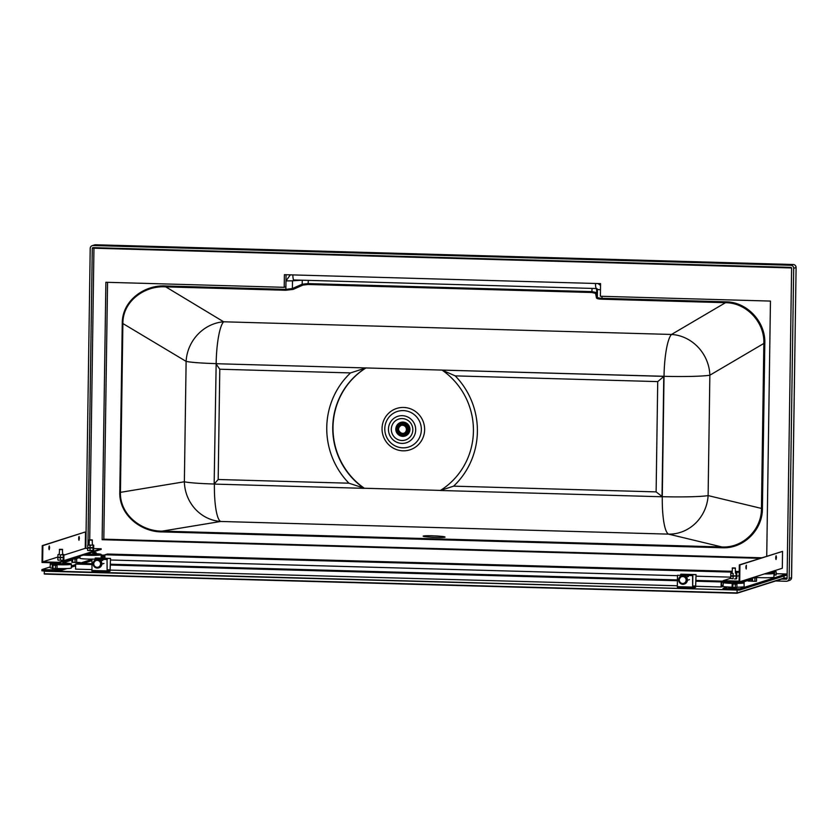 <?xml version="1.0" encoding="UTF-8"?>
<svg xmlns="http://www.w3.org/2000/svg" width="838" height="838" viewBox="0 0 838 838"><rect width="100%" height="100%" fill="white"/><g stroke="black" fill="none" stroke-linecap="round" stroke-linejoin="round"><path stroke-width="1.26" d="M85.843 548.356L90.211 248.394A2.954 2.891 72.4 0 1 93.144 245.534L790.821 265.269A2.954 2.891 72.4 0 1 793.68 268.296L789.166 578.409A2.954 2.891 72.4 0 1 787.165 581.153L789.522 580.399A2.954 2.891 -107.6 0 0 791.522 577.665L791.533 577.581M411.437 435.058A10.978 10.737 72.4 0 1 396.772 439.007A10.978 10.737 72.4 0 1 392.708 424.018A10.978 10.737 72.4 0 1 407.373 420.068A10.978 10.737 72.4 0 1 411.437 435.058M413.92 436.525A13.89 13.586 72.4 0 1 395.368 441.521A13.89 13.586 72.4 0 1 390.225 422.551A13.89 13.586 72.4 0 1 408.776 417.554A13.89 13.586 72.4 0 1 413.92 436.525M423.347 536.31A10.978 0.754 2.4 0 1 423.138 536.152A10.978 0.754 2.4 0 1 433.036 535.817A10.978 0.754 2.4 0 1 444.863 536.917A10.978 0.754 2.4 0 1 445.072 537.074A10.978 0.754 2.4 0 1 435.173 537.409A10.978 0.754 2.4 0 1 423.347 536.31M725.656 301.816L725.499 302.696L601.873 299.197C598.615 299.061 596.824 298.653 596.488 297.972A0.848 0.828 -11.4 0 0 597.316 297.155C597.609 297.804 599.18 298.192 602.03 298.318L725.656 301.816C746.941 301.795 765.743 321.771 764.811 343.412L762.412 508.404L761.449 508.425C761.763 529.658 742.793 548.167 721.947 546.963L668.598 534.131A40.13 37.762 -76.5 0 0 708.11 495.593A40.13 2.713 -179.2 0 1 662.282 496.683L664.031 376.293L442.087 370.103A71.806 70.203 72.4 0 1 440.338 490.492L662.02 496.766L663.78 376.367L442.087 370.103L455.212 375.874A76.866 75.158 72.4 0 1 453.609 486.155L656.123 491.885L657.725 381.604L455.212 375.874M214.151 484.008A40.13 2.713 0.8 0 1 184.37 481.777L186.12 361.388A40.13 2.713 0.8 0 0 216.162 363.619L214.151 484.092L364.08 488.334A71.806 70.203 72.4 0 1 365.839 367.945L664.031 376.293L662.282 496.683A40.13 7.961 -88.4 0 0 668.598 534.131L220.729 521.466A40.13 38.003 -99.4 0 1 184.37 481.777L120.431 492.346C119.708 514.773 141.643 531.428 162.226 531.124L721.947 546.963L722.073 547.748L162.363 531.921L162.226 531.124L220.729 521.466A40.13 7.961 -88.4 0 1 214.402 484.102M162.363 531.921C141.413 532.214 119.08 515.202 119.792 492.294L122.254 323.164L186.12 361.388A40.13 37.354 -58.9 0 1 223.641 321.792L671.51 334.456L725.499 302.696C746.365 302.665 764.78 322.232 763.847 343.444L709.859 375.204A40.13 37.008 -120.5 0 0 671.51 334.456A40.13 7.961 91.6 0 0 664.031 376.293L657.725 381.604M596.541 288.523L597.431 289.445L596.541 288.523A5.908 1.173 -88.4 0 1 596.488 288.534L597.431 289.445L597.316 297.155L596.447 288.534L293.918 279.965L292.504 280.814L285.978 280.94L285.863 289.372L292.389 288.534A0.848 0.744 -113.8 0 0 293.164 289.393L302.968 285.077A0.848 0.744 -113.8 0 1 302.193 284.208L302.246 280.206M119.792 492.294L120.431 492.346L122.893 323.217C122.819 300.748 145.225 285.37 165.777 286.868L165.945 285.988C145.026 284.501 122.201 300.245 122.254 323.164M87.959 544.93L92.274 248.457A0.848 0.828 72.4 0 1 93.123 247.639L790.789 267.374A0.848 0.828 72.4 0 1 791.606 268.233L787.091 578.356A0.848 0.828 72.4 0 1 786.254 579.173L781.728 579.048M596.488 297.972L595.556 293.352A0.848 0.828 -11.4 0 0 596.384 292.535L592.005 291.624L308.248 283.6L302.193 284.208L292.389 288.534L292.504 280.814L301.952 280.196M293.845 279.965L293.876 279.965A5.908 1.173 -88.4 0 1 292.86 274.916M789.166 578.409L791.522 577.665L796.1 267.511A2.954 2.954 0 0 0 793.23 264.515L95.553 244.769A2.954 0.587 -88.4 0 1 95.595 244.78M793.68 268.296L796.037 267.542A2.954 2.891 -107.6 0 0 793.188 264.515A2.954 0.587 -88.4 0 1 793.23 264.515M93.144 245.534L95.511 244.78A2.954 2.891 -107.6 0 0 94.579 244.906L92.211 245.66M775.632 580.985L786.222 581.279A2.954 2.891 72.4 0 0 787.165 581.153M790.821 265.269L793.188 264.515L95.511 244.78A2.954 0.587 -88.4 0 1 95.553 244.769A2.954 2.954 0 0 0 94.579 244.906M293.918 279.965A5.908 1.173 -88.4 0 1 293.876 279.965L596.488 288.534A5.908 1.173 -88.4 0 1 595.472 283.474M597.431 289.445L600.479 289.822M366.091 367.861A71.806 70.203 -107.6 0 0 364.331 488.25L348.933 483.201A76.866 75.158 72.4 0 1 350.535 372.92L219.786 369.223L218.184 479.504L348.933 483.201M350.535 372.92L365.839 367.945L215.9 363.702L219.786 369.223M214.151 484.092L218.184 479.504M662.282 496.683L656.123 491.885M440.338 490.492L453.609 486.155M95.542 247.702L93.95 248.216L89.708 539.798M791.564 267.951L93.95 248.216M784.106 577.979L787.102 578.063M107.557 282.322L103.818 539.18L102.131 539.714L760.024 558.328M103.818 539.18L761.711 557.794M286.072 274.717L285.894 286.785L284.208 287.319L105.871 282.27L102.131 539.714M766.728 556.202L770.447 301.072L600.385 296.264L600.563 283.621L284.396 274.675L284.208 287.319M403.874 434.231L404.45 434.053A5.07 4.955 -107.6 0 0 402.984 424.164A5.07 4.955 -107.6 0 0 401.381 424.384L400.815 424.573A5.07 4.955 72.4 0 1 407.258 428.71A5.07 4.955 72.4 0 1 402.271 434.451A5.07 4.955 72.4 0 1 400.815 424.573M400.763 423.441A6.17 6.034 -107.6 0 0 402.827 435.372A6.17 6.034 -107.6 0 0 404.492 435.184M402.261 435.551A6.17 6.034 72.4 0 1 400.48 423.525A6.17 6.034 72.4 0 1 408.316 428.564A6.17 6.034 72.4 0 1 402.261 435.551M402.523 422.635A6.756 6.61 -107.6 0 0 395.882 430.292A6.756 6.61 -107.6 0 0 404.471 435.812A6.756 6.61 -107.6 0 0 402.523 422.635M402.25 435.896A6.515 6.369 72.4 0 1 395.965 429.224A6.515 6.369 72.4 0 1 402.439 422.897A6.515 6.369 72.4 0 1 408.724 429.58A6.515 6.369 72.4 0 1 402.25 435.896M404.534 435.791A6.756 6.61 -107.6 0 0 402.649 422.593A6.756 6.61 -107.6 0 0 400.449 422.907M404.66 435.75A6.756 6.61 -107.6 0 0 404.712 435.739A6.756 6.61 -107.6 0 0 402.764 422.551A6.756 6.61 -107.6 0 0 400.574 422.876M404.827 435.697A6.756 6.61 -107.6 0 0 402.994 422.478A6.756 6.61 -107.6 0 0 400.742 422.823M398.312 434.597A7.186 7.029 -107.6 0 0 409.939 429.423A7.186 7.029 -107.6 0 0 396.049 427.474M402.816 425.285A4.159 4.064 72.4 0 1 403.602 433.361A4.159 4.064 72.4 0 1 398.469 430.627A4.159 4.064 72.4 0 1 401.989 425.264L402.816 425.285M403.885 433.256A4.159 4.064 72.4 0 1 399.38 431.224A135.986 9.197 0.8 0 0 399.098 431.214M401.381 425.358A4.159 4.064 72.4 0 0 399.443 427.013L399.202 427.087A4.159 4.064 72.4 0 0 399.139 431.298L399.38 431.224M401.989 425.264L402.984 424.646M104.865 558.265L104.918 554.787L105.588 554.567L732.108 571.893M730.726 577.152L696.022 576.188M677.481 575.675L110.49 559.994M739.21 572.323L735.492 572.218M732.108 572.124L104.918 554.787M739.21 572.092L735.492 571.987M106.604 554.599L107.285 554.033L732.119 571.307M739.221 571.506L735.502 571.401M739.221 571.736L735.492 571.642M732.119 571.547L106.604 554.253M723.058 586.37L721.109 586.988L721.172 581.928L721.853 581.719L721.288 586.087L723.047 585.532M723.058 585.437L721.298 585.395M91.803 569.589L75.567 569.138L75.64 564.079L76.31 563.869L91.876 564.299M721.109 586.988L695.875 586.286M677.334 585.772L110.344 570.102M721.172 581.928L695.959 581.226M677.408 580.724L110.417 565.042M91.866 564.529L75.64 564.079M721.853 581.719L695.959 580.996M677.408 580.483L110.417 564.812M77.316 563.89L77.997 563.335L91.876 563.712M723.54 581.331L723.529 582.022M723.362 582.106L722.848 582.232L723.142 581.3L739.703 581.771L739.933 564.917L739.315 564.906L739.085 581.122L723.152 580.682L723.142 581.321M723.152 581.163L695.969 580.42M677.418 579.906L110.427 564.225M722.869 581.394L695.969 580.65M677.418 580.137L110.427 564.456M91.876 563.953L77.326 563.545M722.848 582.232L721.843 582.211M692.691 586.191L693.508 586.265L692.691 586.328M692.586 575.706L692.649 588.266L695.624 587.333L696.053 574.606L695.634 586.066L692.68 586.998L692.837 575.622L677.481 575.287L677.324 586.663L677.544 587.847L692.628 588.266M692.649 588.266L677.544 587.847M692.837 575.622L677.481 575.287M696.053 574.606L680.948 574.187L680.676 575.287M695.791 574.69L680.697 574.271M695.634 586.066L692.701 585.982M681.713 575.79A4.326 4.232 72.4 0 1 687.411 579.98A4.326 4.232 72.4 0 1 684.332 584.034M107.159 569.997L107.976 570.081L107.149 570.133M107.055 559.522L91.95 559.103L92.002 571.663L107.128 572.082L110.082 571.139L110.511 558.422L110.103 569.871L107.149 570.814L107.055 559.522L107.107 572.082L92.002 571.663M107.306 559.438L91.95 559.103M110.511 558.422L95.406 558.003L95.134 559.103M110.26 558.496L95.155 558.077M110.103 569.871L107.159 569.798M96.171 559.595A4.326 4.232 72.4 0 1 101.869 563.796A4.326 4.232 72.4 0 1 98.79 567.85M739.598 588.852L739.577 590.12L723.026 589.659L723.047 588.391L739.598 588.852L786.432 573.988L786.421 575.245L739.577 590.12M757.311 577.518L756.274 577.843M751.759 579.278L742.887 582.096M727.531 586.977L723.047 588.391M776.145 573.705L786.432 573.988M752.273 581.226L748.093 581.027L751.728 581.006M732.653 587.448L728.473 587.26L732.108 587.229M736.633 584.076A5.07 5.07 0 0 0 732.454 584.023L736.55 584.055M732.559 583.981L736.612 584.065M732.161 584.002L732.108 587.333L732.883 587.501L736.885 587.469L736.937 584.138M735.324 584.233L735.272 587.564M732.925 584.17L732.883 587.501M753.435 577.413A5.07 5.07 0 0 1 756.253 577.853L752.545 577.937L756.169 577.822M751.77 577.937L751.728 581.111L754.891 581.342L756.505 581.237L756.557 577.906M754.944 578.01L754.891 581.342M752.545 577.937L752.503 581.279M775.852 571.61L772.165 571.715L775.789 571.6M773.977 575.098L776.124 575.015L776.177 571.684M774.563 571.778L774.511 575.109M772.165 571.715L772.154 572.574M771.4 571.715L771.379 572.49M55.874 568.74L60.64 568.751L57.005 568.573M41.921 569.568L41.9 570.825L58.451 571.286L58.471 570.018L41.921 569.568L50.196 566.938M79.987 557.48L75.776 558.82M71.869 560.056L63.824 562.612M104.897 556.547L101.105 557.752M91.929 560.664L83.067 563.471M75.609 565.839L71.314 567.2M67.145 568.531L58.451 571.286M104.907 555.28L101.126 556.484M91.939 559.396L79.421 563.366M75.63 564.571L71.335 565.943M62.955 568.604L58.471 570.018M104.907 555.144L101.136 555.039M75.493 562.508L80.259 562.518L76.625 562.34M56.659 565.252L52.574 565.221A5.07 5.07 0 0 1 56.743 565.283L52.27 565.21L52.218 568.541L57.005 568.667L57.047 565.336M53.045 565.378L52.993 568.709M55.434 565.441L55.381 568.772M76.279 559.03L72.194 558.998A5.07 5.07 0 0 1 76.363 559.051L71.89 558.977L71.838 562.308L76.625 562.445L76.667 559.114M72.665 559.145L72.613 562.476M75.053 559.208L75.001 562.539M95.899 552.797L93.615 552.954L94.673 552.986L94.663 553.625M95.961 552.808L94.673 552.986M96.286 552.881L96.276 553.709M736.675 581.687L734.528 582.452L733.03 582.221L733.041 581.593M736.665 581.991L733.03 582.221M730.652 582.043L730.663 581.52M732.098 572.867L730.778 573.307L730.736 576.167L733.114 576.345L733.072 578.723L730.705 578.545L733.072 578.723M730.736 576.167L730.705 578.545M733.114 576.345L734.612 576.083L731.061 575.821L736.434 575.968L730.746 575.675M735.481 572.909L736.791 573.255L736.717 578.492L734.58 578.953L736.434 578.828M736.12 576.314L736.078 578.691M733.145 573.475L730.778 573.307L733.145 573.475L733.114 575.853M736.152 573.454L736.12 575.832L734.612 576.083L736.12 575.832M732.203 568.154L735.45 568.185M735.251 567.975L732.433 567.913L735.251 567.975M746.009 566.006L745.946 568.164M745.904 567.221L746.239 569.002L746.344 565.2L745.904 567.221M775.799 556.558L775.737 558.716M775.695 557.762L776.124 555.741L776.459 557.521L776.019 559.543L775.695 557.762M739.168 575.601L736.749 576.366M730.705 578.283L723.152 580.682M739.703 581.771L782.315 568.248L782.545 551.394L739.315 564.906M782.545 551.394L739.933 564.917M764.35 573.946A10.559 0.712 -179.2 0 0 773.998 573.37L773.945 577.162A10.559 0.712 -179.2 0 1 761.281 577.686A10.559 0.712 -179.2 0 1 754.043 577.225M739.074 581.761A10.14 0.681 -179.2 0 1 743.055 582.651A10.14 0.681 -179.2 0 1 731.637 582.902A10.14 0.681 -179.2 0 1 723.529 582.159A10.14 0.681 -179.2 0 1 730.663 581.562L723.372 582.096L723.037 586.328A10.559 0.712 0.8 0 0 731.49 587.145A10.559 0.712 0.8 0 0 732.108 587.155M736.895 587.197A10.559 0.712 0.8 0 0 744.154 586.621L744.018 582.441L739.126 581.761M93.332 554.253L89.959 554.159L89.98 552.975M92.966 554.128L92.997 552.012M89.959 554.159L87.592 553.729M93.28 554.274L87.728 554.107M93.605 553.928L93.636 551.813M60.179 563.618L63.489 563.733L58.073 563.639L60.179 563.618L60.189 562.424M58.115 563.586L57.812 562.927M63.814 563.387L63.845 561.271M63.185 563.586L63.206 561.47M89.038 544.805L87.707 545.245L87.676 548.115L93.406 547.895L93.647 550.43L87.634 550.482L93.374 550.755M90.085 545.423L91.593 545.161L87.99 544.91L90.085 545.423L90.054 547.801L87.959 547.822L93.688 548.062M90.043 548.282L90.012 550.66M87.676 548.115L87.634 550.482M93.049 548.262L93.018 550.639M62.62 554.306L63.657 554.442L63.3 554.85L60.294 554.871L60.263 557.249L63.898 557.511L60.252 557.741L60.221 560.119L63.541 560.234L60.221 560.119M63.259 557.71L63.227 560.088M57.885 557.563L59.069 557.406L57.885 557.563L57.853 559.941L59.037 560.276L57.979 560.056M60.252 557.741L59.069 557.406L61.761 557.48L60.263 557.249M63.898 557.511L63.866 559.889M92.41 544.847L93.72 545.192L93.688 547.57L90.054 547.801M93.688 547.57L87.676 547.623M93.091 545.391L93.06 547.769M63.3 554.85L63.269 557.228M59.247 554.264L57.927 554.704L59.11 554.547L57.927 554.704L57.885 557.081L59.069 557.406L58.021 557.197M63.625 554.505L60.294 554.871M63.939 554.651L63.898 557.029M89.132 540.091L92.39 540.122M89.394 539.84L92.211 539.892L89.394 539.84M89.373 539.85L89.027 545.098M62.599 549.581L59.341 549.55M62.4 549.372L59.582 549.309L62.4 549.372M48.845 547.947L49.274 545.926L49.61 547.706L49.17 549.728L48.845 547.947M48.887 548.9L48.95 546.743M79.39 538.247L78.961 540.269L79.065 536.467L79.39 538.247M78.73 537.284L78.678 539.442M58.566 562.947L42.015 562.487L42.256 545.632L42.874 545.643L42.644 561.869L58.576 562.308L58.566 562.947L101.189 549.414L101.189 548.785L58.576 562.308M42.874 545.643L84.868 532.099L42.256 545.632M85.486 532.12L85.256 548.345L63.929 555.112M57.895 557.029L42.644 561.869M85.256 548.345L87.665 548.408M93.678 548.576L101.189 548.785M80.008 556.139L79.977 558.265A10.559 0.712 0.8 0 0 88.419 559.082A10.559 0.712 0.8 0 0 91.95 559.145M52.228 568.174A10.559 0.712 -179.2 0 1 50.186 567.724L50.238 563.932A10.559 0.712 -179.2 0 0 58.691 564.749A10.559 0.712 -179.2 0 0 71.356 564.225L71.303 568.017A10.559 0.712 -179.2 0 1 58.639 568.541A10.559 0.712 -179.2 0 1 57.005 568.489M738.278 590.078L44.173 571.223L44.498 574.082L737 593.231L44.498 574.082M737.126 590.046L737.021 593.231M784.127 575.978L783.823 578.377L737.084 593.22M384.789 428.7A18.666 18.247 72.4 0 1 407.865 411.311A18.666 18.247 72.4 0 1 418.99 438.599A18.666 18.247 72.4 0 1 384.789 428.7M384.81 418.214A21.725 21.243 72.4 0 1 424.625 429.737A21.725 21.243 72.4 0 1 403.026 450.813A21.725 21.243 72.4 0 1 384.81 418.214M764.811 343.412L763.847 343.444L761.449 508.425L708.11 495.593L709.859 375.204A40.13 2.713 -179.2 0 1 664.031 376.293M440.474 490.408L364.331 488.25M293.164 289.393L285.706 290.262L285.863 289.372L165.945 285.988M290.325 274.843L285.978 280.94M600.542 285.423L597.997 283.548M601.873 299.197L602.061 296.306M762.412 508.404C762.716 530.077 743.337 548.974 722.073 547.748M783.98 578.293L787.091 578.377M216.162 363.619A40.13 7.961 91.6 0 1 223.641 321.792L165.777 286.868L285.706 290.262M595.556 293.352L591.848 292.504L308.091 284.48L302.968 285.077M92.274 248.457L94.642 247.702M308.3 280.374L308.091 284.48M592.047 288.408L591.848 292.504M692.429 587.082L677.324 586.663M687.118 580.074A4.326 4.232 72.4 0 1 684.185 584.086A4.326 4.232 72.4 0 1 678.633 579.865A4.326 4.232 72.4 0 1 681.566 575.832A4.326 4.232 72.4 0 1 687.118 580.074M679.293 579.917A3.488 3.404 -107.6 0 0 682.656 583.489A3.488 3.404 -107.6 0 0 686.123 580.106A3.488 3.404 -107.6 0 0 682.75 576.534A3.488 3.404 -107.6 0 0 679.293 579.917M106.887 570.898L91.782 570.479M101.576 563.89A4.326 4.232 72.4 0 1 98.643 567.892A4.326 4.232 72.4 0 1 93.091 563.681A4.326 4.232 72.4 0 1 96.024 559.648A4.326 4.232 72.4 0 1 101.576 563.89M93.751 563.733A3.488 3.404 -107.6 0 0 97.114 567.305A3.488 3.404 -107.6 0 0 100.581 563.922A3.488 3.404 -107.6 0 0 97.218 560.35A3.488 3.404 -107.6 0 0 93.751 563.733M765.754 573.506A10.14 0.681 0.8 0 0 773.38 573.077A10.14 0.681 0.8 0 0 769.431 572.333L773.998 573.37M723.089 582.536A10.559 0.712 0.8 0 0 731.543 583.353A10.559 0.712 0.8 0 0 744.207 582.829M83.433 555.049A10.559 0.712 0.8 0 0 88.472 555.29A10.559 0.712 0.8 0 0 101.147 554.766C101.388 554.306 101.44 553.928 92.62 553.562M93.605 553.593A10.14 0.681 -179.2 0 1 100.413 554.505A10.14 0.681 -179.2 0 1 88.566 554.84A10.14 0.681 -179.2 0 1 84.617 554.672M50.238 563.932L57.812 562.958A10.14 0.681 0.8 0 0 50.678 563.555A10.14 0.681 0.8 0 0 58.775 564.299A10.14 0.681 0.8 0 0 70.622 563.964A10.14 0.681 0.8 0 0 63.814 563.042M44.131 573.758L737.262 592.916L784.096 578.052M58.524 571.265L723.026 589.638M789.522 580.399A2.954 2.954 0 0 0 791.585 577.623L796.1 267.511M596.488 288.534L597.148 288.806M681.86 575.737L678.612 579.854C679.073 583.154 680.927 584.568 684.185 584.086L684.478 583.992M689.517 579.624L687.401 580.294L689.517 579.624M688.49 576.408L686.374 577.078L688.49 576.408M96.318 559.554L93.081 563.66C93.531 566.97 95.396 568.384 98.643 567.892L98.936 567.808M103.975 563.44L101.859 564.11L103.975 563.44M102.948 560.213L100.832 560.884L102.948 560.213M775.873 571.621A5.07 5.07 0 0 0 773.055 571.181M95.982 552.829A5.07 5.07 0 0 0 93.626 552.347M732.433 567.913L732.098 573.15M735.471 573.202L735.282 567.944M92.211 539.892L92.41 545.14M62.421 549.34L62.62 554.599M59.236 554.557L59.582 549.309M101.094 558.16L101.147 554.766M71.356 564.225C71.597 563.765 71.649 563.377 62.84 563.01"/></g></svg>

